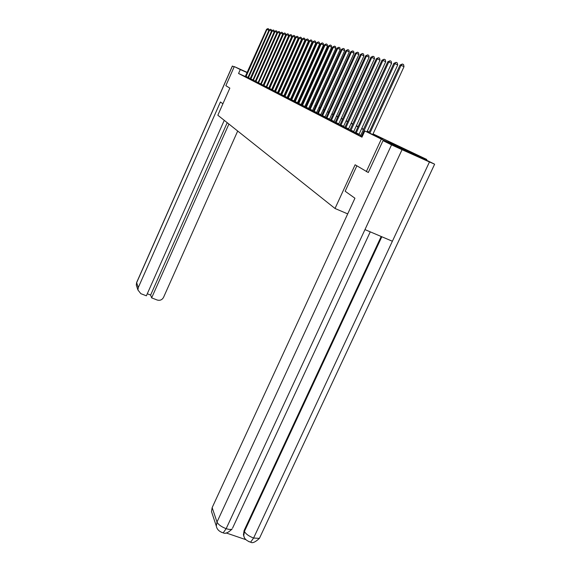 <?xml version="1.0" encoding="UTF-8"?>
<svg xmlns="http://www.w3.org/2000/svg" width="571" height="571" viewBox="0 0 571 571"><rect width="100%" height="100%" fill="white"/><g stroke="black" fill="none" stroke-linecap="round" stroke-linejoin="round"><path stroke-width="0.86" d="M388.144 141.879L407.437 150.587L388.144 141.879M247.336 72.596L244.388 71.218L247.364 72.524M373.056 133.914L426.758 159.452L381.328 139.103L364.819 130.959L382.563 138.91L372.934 134.185M426.423 160.158L426.758 159.452M212.383 514.271L211.491 511.573L212.155 507.619L217.001 522.051L391.542 144.87L383.013 140.644L368.295 172.521L355.119 164.776L335.02 208.486L347.703 213.897M335.02 208.486L217.837 115.228L229.842 88.12L225.845 85.671L234.281 66.593L247.386 72.488M245.53 76.621L238.557 73.495L361.964 137.183L364.819 130.959M360.765 135.398L358.981 134.478M355.34 132.615L353.656 131.751M350.08 129.924L348.503 129.11M344.991 127.312L343.506 126.548M340.066 124.785L338.667 124.071M335.291 122.337L333.978 121.666M330.659 119.967L329.424 119.332M326.162 117.662L325.013 117.069M321.808 115.428L320.724 114.871M317.569 113.258L316.555 112.737M313.458 111.152L312.508 110.667M309.461 109.104L308.576 108.647M305.578 107.112L304.75 106.684M301.802 105.171L301.031 104.779M298.126 103.287L297.405 102.923M294.55 101.452L293.879 101.117M291.067 99.668L290.446 99.354M287.67 97.934L287.099 97.641M284.365 96.235L283.837 95.964M281.146 94.586L280.661 94.336M278.006 92.973L277.556 92.752M274.944 91.403L274.537 91.196M271.953 89.875L271.582 89.683M266.564 29.285L267.899 28.593L266.978 29.399L246.072 76.485L248 77.349L268.912 30.292L266.978 29.399L266.564 29.285L245.252 76.571L247.907 77.82M250.326 79.062L247.835 77.77M252.753 80.432L250.027 79.026L271.553 30.998L269.605 30.099L248.285 78.134M274.58 31.434L275.971 30.72L275.029 31.555L253.367 80.225L255.358 81.118L277.014 32.476L275.029 31.555L274.58 31.434L252.817 80.318L274.251 31.726L272.281 30.82L250.712 79.383M252.76 80.418L255.337 81.639M255.294 81.717L257.928 82.966M257.935 82.959L279.84 33.232L277.834 32.304L255.737 81.967M257.885 83.052L260.583 84.322L282.738 34.01L280.704 33.075L258.342 83.302M260.533 84.415L263.06 85.593M263.245 85.807L266.072 87.142L288.726 35.623L286.642 34.66L263.723 86.071M266.022 87.235L268.613 88.448M268.87 88.698L271.496 89.925M271.782 90.197L274.444 91.446M274.765 91.731L277.791 93.159L277.656 92.516L301.602 39.092L299.425 38.086L275.293 92.024M277.827 93.301L280.896 94.757L280.754 94.108L305.021 40.013L302.816 38.992L278.37 93.601M305.735 39.777L307.341 38.978L306.299 39.927L281.71 94.736L283.937 95.728L308.533 40.955L306.299 39.927L305.735 39.777L281.196 94.472L280.625 94.765L283.751 96.221M284.187 96.57L287.006 97.898M287.491 98.269L290.353 99.618M290.875 100.011L294.151 101.567L293.979 100.867L319.617 43.946L317.305 42.868L291.474 100.346M320.545 43.739L322.258 42.904L321.173 43.903L320.545 43.739L294.6 101.338L293.979 101.638L297.684 103.387L297.512 102.673L323.514 44.995L321.173 43.903L294.971 102.145M297.934 103.644L300.938 105.05M301.609 105.528L304.657 106.963M305.378 107.469L308.483 108.933M309.261 109.468L312.416 110.952M313.258 111.516L316.455 113.029M317.362 113.629L320.624 115.171M321.594 115.806L324.906 117.369M355.512 53.103L357.489 52.182L356.297 53.31L326.94 117.89L329.538 119.054L358.902 54.523L356.297 53.31L355.512 53.103L326.227 117.526L325.934 118.069L325.477 117.833L329.324 119.639M330.438 120.353L333.871 121.973M335.07 122.736L338.56 124.385M339.838 125.185L343.399 126.869M344.763 127.718L348.389 129.431M349.845 130.331L353.542 132.079M387.816 61.747L390.057 60.754L388.772 62.003L356.268 132.907L359.102 134.178L391.606 63.331L388.772 62.003L387.816 61.747L355.405 132.465L355.083 133.057L354.527 132.779L358.866 134.813M360.522 135.819L362.185 136.705M366.318 171.635L381.328 139.103M238.557 73.495L240.298 69.562L234.281 66.593M247.286 72.703L240.298 69.562M369.123 132.315L367.196 131.366M363.463 129.538L361.643 128.646M357.981 126.848L356.268 126.005M352.685 124.25L351.072 123.457M347.553 121.73L346.033 120.988M342.579 119.289L341.158 118.59M337.761 116.919L336.426 116.27M333.086 114.628L331.837 114.014M328.561 112.408L327.383 111.83M324.157 110.246L323.058 109.703M319.888 108.155L318.854 107.648M315.742 106.113L314.778 105.642M311.709 104.136L310.81 103.694M307.79 102.216L306.948 101.802M303.986 100.346L303.194 99.961M300.275 98.526L299.539 98.162M296.67 96.756L295.985 96.42M293.151 95.029L292.523 94.722M289.733 93.351L289.147 93.066M286.399 91.717L285.857 91.446M283.152 90.118L282.652 89.875M279.983 88.562L279.526 88.341M276.892 87.049L276.478 86.842M273.88 85.571L273.502 85.386M273.588 85.186L273.966 85.372M276.564 86.649L276.985 86.849M279.619 88.141L280.075 88.362M282.745 89.676L283.237 89.918M285.95 91.246L286.492 91.51M289.24 92.859L289.825 93.144M292.616 94.508L293.251 94.822M296.085 96.206L296.763 96.542M299.639 97.948L300.375 98.312M303.294 99.739L304.079 100.125M307.048 101.581L307.89 101.995M310.91 103.472L311.816 103.915M314.878 105.414L315.842 105.885M318.961 107.412L319.996 107.919M323.165 109.475L324.264 110.01M327.49 111.595L328.668 112.166M331.944 113.772L333.2 114.386M336.533 116.02L337.875 116.677M341.272 118.34L342.693 119.039M346.154 120.731L347.668 121.473M351.186 123.2L352.799 123.993M356.39 125.748L358.103 126.591M361.764 128.382L363.584 129.274M367.317 131.102L369.251 132.051M246.072 76.485L245.908 76.907M248 77.349L245.951 76.785M267.899 28.593L268.67 28.95L268.912 30.292M222.911 103.779L220.413 101.995L138.289 287.541L137.925 289.975L140.83 293.665L146.376 295.814L224.26 120.338M234.174 66.843L232.347 66.043L234.131 66.935M147.282 293.772L150.623 295.071L151.643 297.862L157.161 300.011C159.973 300.789 162.093 299.911 163.534 297.377L237.693 131.03M151.643 297.862L228.914 124.043M150.623 295.071L227.208 122.694M356.846 165.84L345.162 191.235L354.934 198.223L212.155 507.619M391.542 144.87L402.041 149.695L364.962 229.599L392.384 241.24L429.456 161.971L402.041 149.695M429.456 161.971L434.217 163.977L424.767 159.345L383.013 140.644M226.023 532.907L245.701 539.609M244.345 537.432L243.424 534.877L244.088 530.58L381.192 236.487M244.088 530.58L244.417 531.444L243.753 535.748L243.424 534.877M381.821 236.758L244.417 531.444C245.78 533.985 248.835 536.183 253.595 538.039L250.619 542.164L248.756 541.601M211.491 511.573L216.316 526.105L217.001 522.051C218.272 524.592 221.327 526.797 226.159 528.667L223.218 532.836L221.434 532.286M269.177 29.985L270.526 29.285L269.177 29.985L247.921 77.799M270.526 29.285L271.304 29.649L271.553 30.998M271.853 30.706L273.216 29.992L271.853 30.706L250.341 79.041M273.216 29.992L274.001 30.356L274.251 31.726M253.367 80.225L253.196 80.661M255.358 81.118L255.187 81.567M275.971 30.72L276.764 31.084L277.014 32.476M277.378 32.183L278.784 31.462L277.378 32.183L255.351 81.617M278.784 31.462L279.583 31.833L279.84 33.232M280.24 32.947L281.66 32.219L280.24 32.947L257.878 83.066M281.66 32.219L282.474 32.597L282.738 34.01M261.175 84.222L263.231 85.143L285.693 34.81L283.637 33.86L261.004 84.672M283.166 33.732L284.608 32.997L283.166 33.732L260.526 84.429M263.231 85.143L263.053 85.607M284.608 32.997L285.429 33.375L285.693 34.81M286.157 34.531L287.627 33.789L286.157 34.531L263.238 85.821M287.627 33.789L288.455 34.174L288.726 35.623M266.693 87.042L268.791 87.984L291.824 36.458L289.725 35.488L266.514 87.506M289.226 35.352L290.71 34.603L289.226 35.352L266.015 87.249M268.791 87.984L268.613 88.469M290.71 34.603L291.553 34.988L291.824 36.458M269.548 88.505L271.675 89.461L295.007 37.315L292.88 36.33L269.369 88.976M292.366 36.194L293.879 35.438L292.366 36.194L268.855 88.712M271.675 89.461L271.489 89.947M293.879 35.438L294.729 35.83L295.007 37.315M272.474 90.004L274.63 90.967L298.262 38.193L296.113 37.194L272.296 90.482M295.585 37.058L297.12 36.287L296.113 37.194L295.585 37.058L271.775 90.211M274.63 90.967L274.444 91.46M297.12 36.287L297.976 36.687L298.262 38.193M298.883 37.943L300.446 37.165L299.425 38.086L298.883 37.943L274.758 91.745M300.446 37.165L301.31 37.565L301.602 39.092M302.266 38.842L303.851 38.057L302.816 38.992L302.266 38.842L277.82 93.323M303.851 38.057L304.728 38.471L305.021 40.013M281.71 94.736L281.517 95.229M283.937 95.728L283.744 96.242M307.341 38.978L308.233 39.392L308.533 40.955M284.943 96.392L287.199 97.398L312.13 41.926L309.875 40.884L284.751 96.892M309.296 40.727L310.924 39.92L309.875 40.884L309.296 40.727L284.172 96.592M287.199 97.398L287.006 97.919M310.924 39.92L311.83 40.341L312.13 41.926M288.262 98.091L290.546 99.111L315.82 42.925L313.543 41.861L288.07 98.597M312.944 41.704L314.607 40.891L313.543 41.861L312.944 41.704L287.477 98.291M290.546 99.111L290.346 99.639M314.607 40.891L315.52 41.319L315.82 42.925M316.698 42.711L318.382 41.883L317.305 42.868L316.698 42.711L290.867 100.032M318.382 41.883L319.303 42.318L319.617 43.946M322.258 42.904L323.193 43.339L323.514 44.995M298.761 103.465L301.131 104.529L327.511 46.073L325.142 44.966L298.562 103.993M324.499 44.795L326.241 43.953L325.142 44.966L324.499 44.795L297.919 103.658M301.131 104.529L300.924 105.078M326.241 43.953L327.19 44.395L327.511 46.073M302.459 105.357L304.857 106.434L331.623 47.179L329.224 46.058L302.252 105.892M328.561 45.887L330.338 45.03L329.224 46.058L328.561 45.887L301.595 105.549M304.857 106.434L304.65 106.984M330.338 45.03L331.294 45.48L331.623 47.179M306.256 107.298L308.683 108.39L335.848 48.314L333.421 47.186L306.049 107.84M332.736 47L334.542 46.144L333.421 47.186L332.736 47L305.371 107.491M308.683 108.39L308.476 108.954M334.542 46.144L335.512 46.594L335.848 48.314M310.16 109.297L312.623 110.403L340.195 49.484L337.732 48.342L309.946 109.846M337.033 48.15L338.874 47.279L337.732 48.342L337.033 48.15L309.254 109.489M312.623 110.403L312.408 110.974M338.874 47.279L339.859 47.743L340.195 49.484M314.171 111.352L316.669 112.473L344.67 50.691L342.172 49.527L313.964 111.909M341.451 49.334L343.328 48.456L342.172 49.527L341.451 49.334L313.243 111.545M316.669 112.473L316.448 113.051M343.328 48.456L344.32 48.92L344.67 50.691M318.304 113.472L320.838 114.6L349.274 51.932L346.747 50.755L318.09 114.036M346.005 50.555L347.91 49.663L346.747 50.755L346.005 50.555L317.355 113.658M320.838 114.6L320.616 115.192M347.91 49.663L348.924 50.134L349.274 51.932M322.558 115.649L325.127 116.798L354.013 53.21L351.45 52.011L322.344 116.22M350.687 51.811L352.628 50.905L351.45 52.011L350.687 51.811L321.58 115.827M325.127 116.798L324.899 117.398M352.628 50.905L353.656 51.383L354.013 53.21M326.94 117.89L326.719 118.475M329.538 119.054L329.317 119.667M357.489 52.182L358.531 52.668L358.902 54.523M331.458 120.203L334.092 121.38L363.934 55.879L361.293 54.645L331.237 120.795M360.487 54.431L362.499 53.503L361.293 54.645L360.487 54.431L330.423 120.381M334.092 121.38L333.864 122.001M362.499 53.503L363.556 53.995L363.934 55.879M336.112 122.587L338.789 123.786L369.123 57.278L366.446 56.029L335.884 123.186M365.611 55.801L367.667 54.866L366.446 56.029L365.611 55.801L335.056 122.758M338.789 123.786L338.553 124.414M367.667 54.866L368.738 55.366L369.123 57.278M340.916 125.042L343.628 126.262L374.476 58.72L371.764 57.45L340.687 125.656M370.9 57.221L372.999 56.265L371.764 57.45L370.9 57.221L339.824 125.213M343.628 126.262L343.392 126.898M372.999 56.265L374.084 56.772L374.476 58.72M345.869 127.583L348.624 128.81L380.008 60.205L377.253 58.92L345.633 128.204M376.36 58.677L378.502 57.714L377.253 58.92L376.36 58.677L344.748 127.747M348.624 128.81L348.381 129.467M378.502 57.714L379.601 58.228L380.008 60.205M350.979 130.202L353.777 131.451L385.71 61.739L382.92 60.433L350.751 130.83M381.999 60.191L384.183 59.213L382.92 60.433L381.999 60.191L349.83 130.359M353.777 131.451L353.535 132.115M384.183 59.213L385.304 59.734L385.71 61.739M356.268 132.907L356.026 133.55M359.102 134.178L358.859 134.849M390.057 60.754L391.185 61.29L391.606 63.331M366.946 131.908L397.702 64.973L394.825 63.624L361.486 136.355M393.84 63.36L396.124 62.353L394.825 63.624L393.84 63.36L360.508 135.848M396.124 62.353L397.273 62.896L397.702 64.973M372.777 134.528L404.011 66.671L401.085 65.301L369.851 133.214M400.064 65.03L402.398 64.009L401.085 65.301L400.064 65.03L368.909 132.793M402.398 64.009L403.569 64.559L404.011 66.671M232.418 66.086L136.655 282.666L138.289 287.541M232.347 66.05L136.669 282.431L136.291 285.057L136.847 286.728M223.225 532.829C225.202 534.099 228.186 532.807 232.176 528.953C231.098 529.702 229.092 529.61 226.159 528.667L364.962 229.599M370.265 231.847L232.611 528.011M392.384 241.24L253.595 538.039L259.405 538.374L259.869 537.39M248.449 77.706L250.398 78.577M248.328 78.006L250.276 78.884M250.883 78.948L252.846 79.833M250.755 79.255L252.725 80.14M253.246 80.532L255.23 81.425M255.908 81.525L257.921 82.424M255.787 81.839L257.799 82.738M258.513 82.859L260.547 83.766M258.385 83.173L260.419 84.087M261.047 84.544L263.103 85.464M263.902 85.614L265.979 86.549M263.773 85.943L265.85 86.871M266.557 87.377L268.663 88.319M269.419 88.84L271.546 89.797M272.346 90.346L274.494 91.31M275.479 91.546L277.656 92.516M275.343 91.888L277.52 92.859M278.555 93.116L280.754 94.108M278.42 93.466L280.618 94.451M281.567 95.086L283.794 96.085M284.801 96.749L287.056 97.755M288.119 98.448L290.403 99.475M291.674 99.832L293.979 100.867M291.524 100.196L293.837 101.231M295.171 101.624L297.512 102.673M295.021 101.995L297.363 103.044M298.619 103.843L300.988 104.9M302.309 105.735L304.707 106.813M306.099 107.683L308.533 108.776M310.003 109.689L312.465 110.795M314.014 111.752L316.512 112.865M318.147 113.872L320.674 115.007M322.401 116.056L324.963 117.205M326.776 118.304L329.381 119.467M331.294 120.624L333.928 121.801M335.941 123.015L338.617 124.214M340.744 125.477L343.457 126.691M345.698 128.025L348.446 129.253M350.808 130.652L353.606 131.901M356.09 133.364L358.923 134.628M361.728 135.705L362.485 136.041M361.543 136.169L362.278 136.498M137.925 289.975L136.291 285.057L136.64 282.495M250.619 542.164C252.318 543.471 255.244 542.207 259.405 538.374L434.617 164.22M243.753 535.748C244.245 538.681 246.529 540.823 250.605 542.172M216.316 526.105C216.959 529.431 219.257 531.672 223.218 532.836"/></g></svg>
